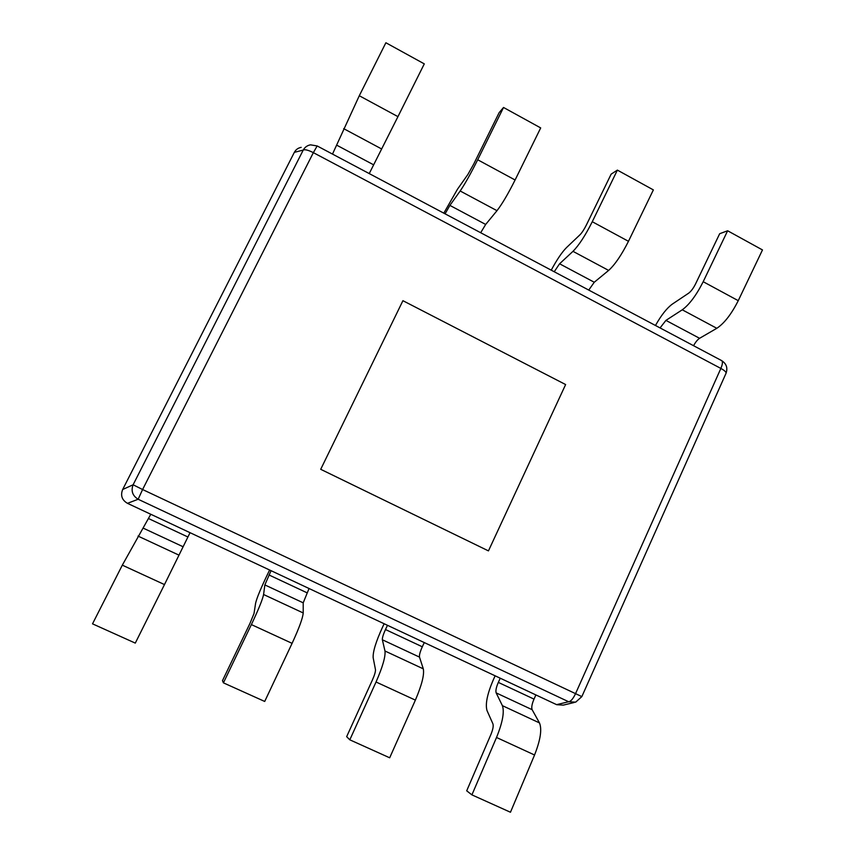 <?xml version="1.0" encoding="UTF-8"?>
<svg xmlns="http://www.w3.org/2000/svg" width="855" height="855" viewBox="0 0 855 855"><rect width="100%" height="100%" fill="white"/><g stroke="black" fill="none" stroke-linecap="round" stroke-linejoin="round"><path stroke-width="1.28" d="M294.344 152.34L122.671 489.509L133.113 484.774L142.593 489.53L138.147 499.256C132.525 495.75 130.858 490.93 133.113 484.774L303.226 150.085C304.861 147.188 307.287 145.436 310.504 144.837L317.162 145.949L313.358 152.65C308.26 150.085 304.882 149.24 303.226 150.085L294.344 152.34C295.851 149.582 298.128 147.926 301.184 147.359M122.671 489.509C120.331 495.451 121.923 500.057 127.47 503.328L556.594 704.648L568.65 701.752C570.798 701.463 573.074 698.824 575.468 693.822L720.861 368.43C722.667 364.134 722.903 361.515 721.588 360.575L317.162 145.949M574.25 702.489L563.285 705.119L556.723 704.702M565.625 384.558L488.451 550.887L320.711 469.31L402.919 300.693L565.625 384.558L488.451 550.887L320.711 469.31L402.919 300.693L565.625 384.558M726.023 373.314C726.376 372.149 724.655 370.514 720.861 368.43L313.358 152.65L142.593 489.53L581.838 696.611L726.023 373.314C727.915 367.917 726.429 363.674 721.588 360.575M581.838 696.611L575.672 702.158L568.65 701.752L138.147 499.256L127.47 503.328M122.318 565.155L92.522 623.84L135.293 643.11L164.481 584.574L122.318 565.155L150.79 514.261L190.045 532.686L164.481 584.574M269.624 570.018L267.968 573.427C260.914 588.058 256.799 597.998 255.602 603.256L254.031 613.452L249.949 623.455L222.482 680.655L223.422 682.846L264.708 701.453L292.089 643.345L251.381 624.588C258.552 609.423 262.613 599.398 263.586 594.514L264.847 584.916L271.056 570.68L309.05 588.507L303.204 602.828L303.215 612.96C302.788 618.069 299.079 628.19 292.089 643.345M223.422 682.846L251.381 624.588M384.152 623.744L382.559 627.121C375.911 641.656 372.78 651.873 373.165 657.762L375.463 669.572C375.634 671.506 374.629 674.937 372.459 679.875L346.66 736.668L349.813 739.821L389.688 757.797L415.38 700.117L376.04 682.001C382.645 666.889 385.626 656.555 384.974 651.008L382.367 639.775C382.196 637.883 383.232 634.474 385.477 629.537L387.475 625.304L424.272 642.565L422.306 646.786C420.094 651.713 419.164 655.154 419.506 657.11L423.3 668.845C424.454 674.595 421.814 685.026 415.38 700.117M349.813 739.821L376.04 682.001M495.141 675.813L493.613 679.159C487.339 693.597 485.138 704.06 487.008 710.558L492.929 723.864C493.602 726.002 492.94 729.518 490.93 734.445L466.702 790.811L471.917 794.872L510.467 812.25L534.557 754.997L496.52 737.48C502.601 722.432 504.557 711.82 502.387 705.653L496.157 692.892C495.483 690.797 496.21 687.302 498.326 682.397L500.239 678.207L535.893 694.933L534.012 699.112C531.928 703.996 531.308 707.523 532.131 709.682L539.473 722.913C542.113 729.272 540.478 739.97 534.557 754.997M471.917 794.872L496.52 737.48M397.949 116.643L424.294 63.879L385.883 42.75L359.292 95.739L397.949 116.643L369.232 173.586M332.499 154.082L359.292 95.739M445.081 213.836L449.89 205.403L460.172 190.986C464.842 184.167 470.678 173.768 477.699 159.767L503.531 107.474L499.149 112.625L473.745 164.032L467.952 174.367L457.489 189.201L443.809 213.162M460.172 190.986L496.99 210.683L485.672 224.448L480.681 232.731M496.99 210.683C502.067 204.142 508.105 193.914 515.095 179.988L540.691 127.919L503.531 107.474M554.222 271.762L559.576 263.789L572.978 251.338C578.91 245.353 585.344 235.488 592.269 221.723L617.385 170.113L611.154 174.131L586.445 224.876C584.179 229.375 582.063 232.646 580.085 234.687L566.534 247.555C562.002 252.118 556.904 259.653 551.229 270.169M572.978 251.338L608.642 270.415L594.268 282.246L588.742 290.08M608.642 270.415C614.959 264.687 621.564 254.982 628.468 241.302L653.37 189.906L617.385 170.113M660.06 327.925L665.927 320.39L682.258 309.809C689.376 304.604 696.355 295.242 703.195 281.712L727.626 230.764L719.675 233.714L695.617 283.817C693.394 288.242 691.086 291.341 688.724 293.126L672.287 304.134C666.847 308.11 661.236 315.228 655.464 325.488M682.258 309.809L716.811 328.299L699.582 338.302C697.584 339.595 695.575 342.064 693.555 345.698M716.811 328.299C724.292 323.34 731.442 314.127 738.25 300.671L762.478 249.938L727.626 230.764M187.897 536.983L148.61 518.579M183.066 546.74L143.426 528.24M179.026 555.162L138.029 536.085M306.988 592.772L268.972 574.955M303.204 602.828L264.847 584.916M303.215 612.96L263.586 594.514M422.306 646.786L385.477 629.537M419.506 657.11L382.367 639.775M423.3 668.845L384.974 651.008M534.012 699.112L498.326 682.397M532.131 709.682L496.157 692.892M539.473 722.913L502.387 705.653M336.71 145.168L373.635 164.823M343.667 128.645L381.693 148.994M449.89 205.403L485.672 224.448M477.699 159.767L515.095 179.988M559.576 263.789L594.268 282.246M592.269 221.723L628.468 241.302M665.927 320.39L699.582 338.302M703.195 281.712L738.25 300.671"/></g></svg>
